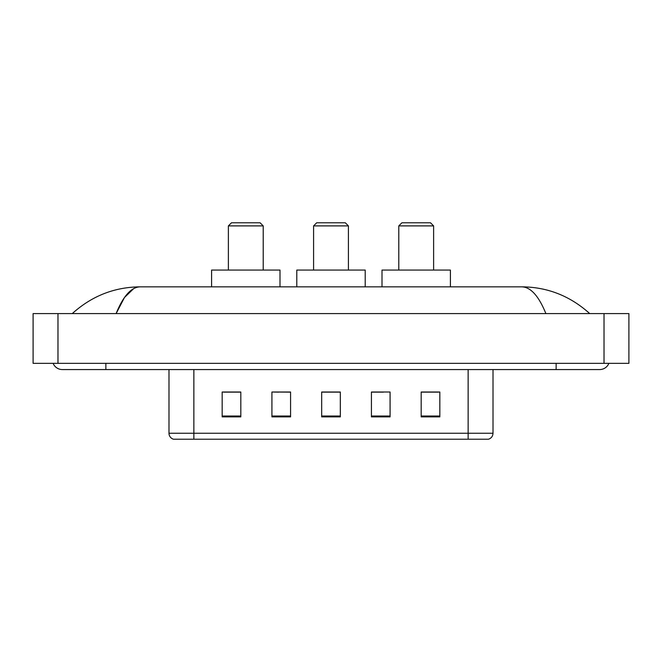 <?xml version="1.0" encoding="UTF-8"?>
<svg xmlns="http://www.w3.org/2000/svg" width="662" height="662" viewBox="0 0 662 662"><rect width="100%" height="100%" fill="white"/><g stroke="black" fill="none" stroke-linecap="round" stroke-linejoin="round"><path stroke-width="0.99" d="M278.578 392.136L271.917 392.012L271.917 416.886L290.577 416.886L290.577 392.012L271.917 392.012L290.577 392.136M53.109 363.339A9.955 9.955 0 0 0 62.327 369.562A9.955 9.955 0 0 1 53.109 363.339A9.955 9.955 0 0 0 62.327 369.562L599.673 369.562A9.955 9.955 0 0 0 608.891 363.339A9.955 9.955 0 0 1 599.673 369.562A9.955 9.955 0 0 0 608.891 363.339A9.955 9.955 0 0 1 599.673 369.562M545.885 313.589C538.752 296.022 530.734 287.109 521.846 286.845L140.154 286.845C131.266 287.109 123.248 296.022 116.115 313.589L124.489 297.503L133.699 288.599M57.975 313.589L628.9 313.589L628.9 363.339L33.1 363.339L33.1 313.589L57.975 313.589L57.975 363.339M521.846 286.845C547.515 287.043 570.148 295.955 589.718 313.589L587.599 311.67M74.401 311.67L72.282 313.589C91.761 295.997 114.385 287.085 140.154 286.845M468.133 439.212L468.133 433.246L493.008 433.246C492.834 436.225 491.345 438.211 488.531 439.212L173.469 439.212A6.223 6.223 0 0 1 168.992 433.246L168.992 369.562M439.833 416.886L439.833 392.012L421.181 392.012L421.181 416.886L439.833 416.886M390.084 416.886L390.084 392.012L371.423 392.012L371.423 416.886L390.084 416.886M240.819 416.886L240.819 392.012L222.167 392.012L222.167 416.886L240.819 416.886M340.326 416.886L340.326 392.012L321.674 392.012L321.674 416.886L340.326 416.886M421.181 392.136L438.592 392.136M223.408 392.136L240.819 392.136M371.423 392.136L383.422 392.136M340.326 392.136L321.674 392.136M313.589 225.899L348.411 225.899L345.307 222.788L316.693 222.788L313.589 225.899L313.589 270.055M348.411 225.899L348.411 270.055M365.209 286.845L365.209 270.055L296.791 270.055L296.791 286.845M228.382 225.899L263.211 225.899L260.1 222.788L231.493 222.788L228.382 225.899L228.382 270.055M263.211 225.899L263.211 270.055M280.001 286.845L280.001 270.055L211.592 270.055L211.592 286.845M398.789 225.899L433.618 225.899L430.507 222.788L401.9 222.788L398.789 225.899L398.789 270.055M433.618 225.899L433.618 270.055M450.408 286.845L450.408 270.055L381.999 270.055L381.999 286.845M556.138 363.339L556.138 369.562M105.862 363.339L105.862 369.562M604.025 313.589L604.025 363.339M168.992 433.246L193.867 433.246L193.867 439.212M193.867 369.562L193.867 433.246L468.133 433.246L468.133 369.562M340.326 416.026L321.674 416.026M290.577 416.026L271.917 416.026M240.819 416.026L222.167 416.026M390.084 416.026L371.423 416.026M439.833 416.026L421.181 416.026M493.008 433.246L493.008 369.562"/></g></svg>
